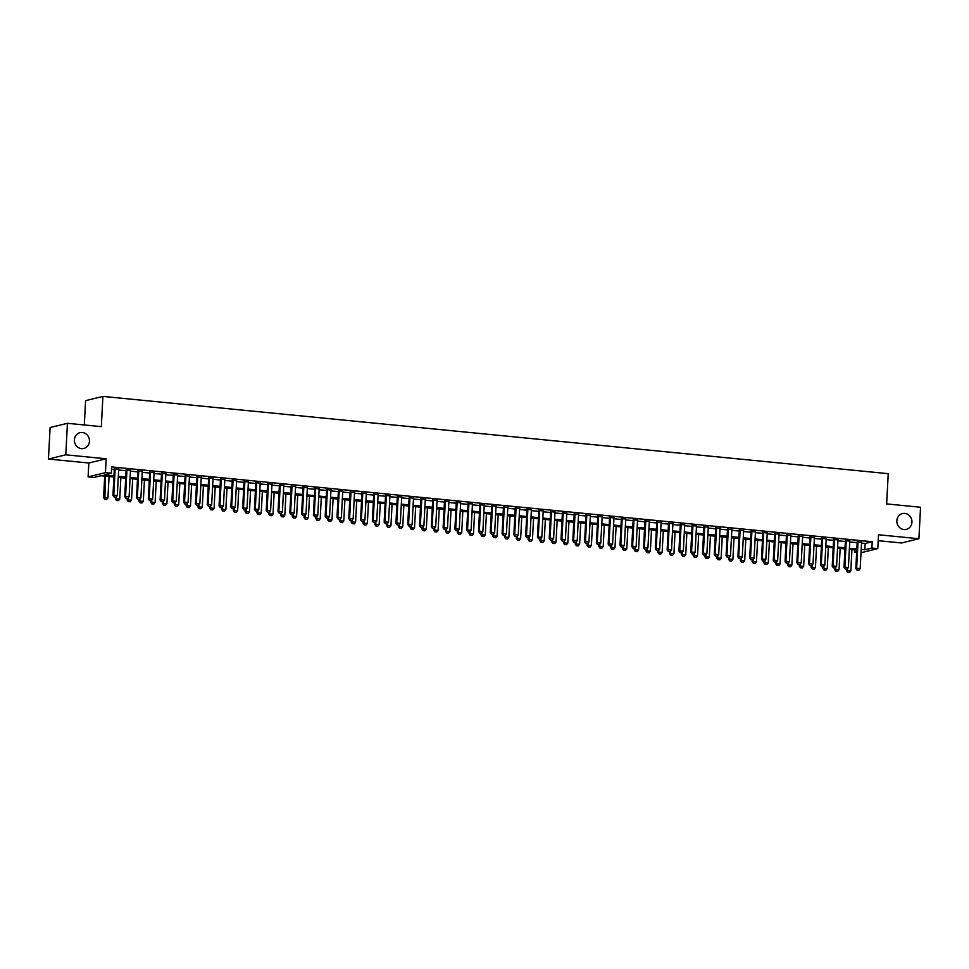 <?xml version="1.0" encoding="UTF-8"?>
<svg xmlns="http://www.w3.org/2000/svg" width="969" height="969" viewBox="0 0 969 969"><rect width="100%" height="100%" fill="white"/><g stroke="black" fill="none" stroke-linecap="round" stroke-linejoin="round"><path stroke-width="1.45" d="M89.475 441.307A8.127 7.522 -103.7 0 1 83.867 448.465A8.127 7.522 -103.7 0 1 74.383 439.829A8.127 7.522 -103.7 0 1 80.003 432.671A8.127 7.522 -103.7 0 1 89.475 441.307M911.938 522.23A8.127 7.522 -103.7 0 1 906.33 529.377A8.127 7.522 -103.7 0 1 896.846 520.741A8.127 7.522 -103.7 0 1 902.466 513.582A8.127 7.522 -103.7 0 1 911.938 522.23M113.906 477.002L101.03 475.743L94.005 477.463L88.106 476.881L105.439 472.642L111.338 473.223L104.313 474.943L113.954 475.888M88.833 463.012L106.166 458.785L65.783 454.812L67.43 423.308L50.097 427.547L48.45 459.04L88.833 463.012L88.106 476.881M84.315 424.967L85.587 400.645L102.908 396.406L888.234 473.671L886.647 503.904L920.55 507.247L918.903 538.74L878.508 534.767L877.781 548.624L861.017 552.73M878.205 540.678L901.57 542.979L918.903 538.74M856.644 552.487L854.561 552.282L856.681 551.761M854.694 549.883L854.561 552.282M65.783 454.812L48.45 459.04M118.703 469.178L114.33 468.754M130.488 470.34L126.127 469.917M142.286 471.503L137.913 471.067M154.071 472.666L149.71 472.23M165.869 473.817L161.496 473.393M177.654 474.98L173.294 474.556M189.452 476.142L185.079 475.706M201.237 477.305L196.877 476.869M213.035 478.456L208.662 478.032M224.82 479.619L220.46 479.195M236.618 480.781L232.245 480.358M248.403 481.944L244.043 481.508M260.201 483.107L255.828 482.671M271.986 484.258L267.626 483.834M283.784 485.421L279.411 484.997M295.569 486.583L291.209 486.147M307.367 487.746L302.994 487.31M319.152 488.897L314.792 488.473M330.95 490.06L326.577 489.636M342.735 491.222L338.375 490.798M354.533 492.385L350.16 491.949M366.318 493.548L361.958 493.112M378.116 494.699L373.743 494.275M389.901 495.862L385.541 495.438M401.699 497.024L397.326 496.588M413.484 498.187L409.124 497.751M425.282 499.338L420.909 498.914M437.067 500.501L432.707 500.077M448.865 501.663L444.492 501.227M460.65 502.826L456.29 502.39M472.448 503.977L468.075 503.553M484.234 505.14L479.873 504.716M496.031 506.302L491.658 505.879M507.817 507.465L503.456 507.029M519.614 508.628L515.242 508.192M531.4 509.779L527.039 509.355M543.197 510.942L538.825 510.518M554.983 512.104L550.622 511.668M566.78 513.267L562.42 512.831M578.566 514.418L574.205 513.994M590.363 515.581L586.003 515.157M602.149 516.743L597.788 516.32M613.946 517.906L609.586 517.47M625.732 519.069L621.371 518.633M637.529 520.22L633.169 519.796M649.315 521.383L644.954 520.959M661.112 522.545L656.752 522.109M672.898 523.708L668.537 523.272M684.695 524.859L680.335 524.435M696.481 526.022L692.12 525.598M708.278 527.184L703.918 526.761M720.064 528.347L715.703 527.911M731.861 529.51L727.501 529.074M743.647 530.661L739.286 530.237M755.445 531.824L751.084 531.4M767.242 532.986L762.869 532.55M779.028 534.149L774.667 533.713M790.825 535.3L786.453 534.876M802.611 536.463L798.25 536.039M814.408 537.625L810.036 537.189M826.194 538.788L821.833 538.352M837.991 539.939L833.619 539.515M849.777 541.102L845.416 540.678M861.526 543.1L865.196 543.464L872.221 541.744L111.665 466.925L111.338 473.223M111.532 469.323L114.294 469.59M118.654 470.013L126.079 470.752M130.452 471.176L137.877 471.915M142.237 472.339L149.662 473.066M154.035 473.502L161.46 474.229M165.82 474.665L173.245 475.391M177.618 475.815L185.043 476.554M189.403 476.978L196.828 477.705M201.201 478.141L208.626 478.868M212.986 479.304L220.411 480.03M224.784 480.454L232.209 481.193M236.569 481.617L243.994 482.356M248.367 482.78L255.792 483.507M260.152 483.943L267.577 484.67M271.95 485.106L279.375 485.832M283.735 486.256L291.16 486.995M295.533 487.419L302.958 488.146M307.318 488.582L314.743 489.309M319.116 489.745L326.541 490.471M330.901 490.895L338.326 491.634M342.699 492.058L350.124 492.785M354.484 493.221L361.909 493.948M366.282 494.384L373.707 495.111M378.067 495.547L385.492 496.273M389.865 496.697L397.29 497.436M401.651 497.86L409.075 498.587M413.448 499.023L420.873 499.75M425.234 500.186L432.658 500.912M437.031 501.336L444.456 502.075M448.817 502.499L456.242 503.226M460.614 503.662L468.039 504.389M472.4 504.825L479.825 505.552M484.197 505.975L491.622 506.714M495.983 507.138L503.408 507.877M507.78 508.301L515.205 509.028M519.566 509.464L526.991 510.191M531.363 510.627L538.788 511.353M543.149 511.777L550.574 512.516M554.946 512.94L562.371 513.667M566.732 514.103L574.157 514.83M578.529 515.266L585.954 515.992M590.315 516.416L597.74 517.155M602.112 517.579L609.537 518.318M613.898 518.742L621.323 519.469M625.695 519.905L633.12 520.632M637.481 521.068L644.906 521.794M649.278 522.218L656.703 522.957M661.064 523.381L668.489 524.108M672.861 524.544L680.286 525.271M684.647 525.707L692.072 526.433M696.445 526.857L703.869 527.596M708.23 528.02L715.655 528.759M720.028 529.183L727.453 529.91M731.813 530.346L739.238 531.073M743.611 531.509L751.036 532.235M755.396 532.659L762.821 533.398M767.194 533.822L774.619 534.549M778.979 534.985L786.404 535.712M790.777 536.148L798.202 536.874M802.562 537.298L809.999 538.037M814.36 538.461L821.785 539.188M826.145 539.624L833.582 540.351M837.943 540.787L845.368 541.514M849.728 541.937L857.165 542.676M861.574 542.265L857.202 541.841M106.166 458.785L105.439 472.642M872.221 541.744L871.894 548.042L877.781 548.624M67.43 423.308L101.333 426.651L102.908 396.406M856.766 550.089L849.341 549.362M844.98 548.926L837.555 548.2M833.183 547.776L825.758 547.037M821.397 546.613L813.972 545.886M809.599 545.45L802.175 544.723M797.814 544.287L790.389 543.561M786.016 543.137L778.591 542.398M774.231 541.974L766.806 541.235M762.433 540.811L755.008 540.084M750.648 539.648L743.223 538.921M738.85 538.485L731.425 537.759M727.065 537.335L719.64 536.596M715.267 536.172L707.842 535.445M703.482 535.009L696.057 534.282M691.684 533.846L684.259 533.12M679.899 532.696L672.474 531.957M668.101 531.533L660.676 530.794M656.316 530.37L648.891 529.643M644.518 529.207L637.093 528.48M632.733 528.044L625.308 527.318M620.935 526.894L613.51 526.155M609.15 525.731L601.725 525.004M597.352 524.568L589.927 523.841M585.567 523.405L578.142 522.679M573.769 522.255L566.344 521.516M561.984 521.092L554.559 520.365M550.186 519.929L542.761 519.202M538.401 518.766L530.976 518.04M526.603 517.616L519.178 516.877M514.818 516.453L507.393 515.714M503.02 515.29L495.595 514.563M491.235 514.127L483.81 513.4M479.437 512.964L472.012 512.238M467.652 511.814L460.227 511.075M455.854 510.651L448.429 509.924M444.068 509.488L436.644 508.761M432.271 508.325L424.846 507.599M420.485 507.175L413.06 506.436M408.688 506.012L401.263 505.273M396.902 504.849L389.477 504.122M385.105 503.686L377.68 502.959M373.319 502.523L365.894 501.797M361.522 501.373L354.097 500.634M349.736 500.21L342.311 499.483M337.939 499.047L330.514 498.32M326.153 497.884L318.728 497.158M314.356 496.734L306.931 495.995M302.57 495.571L295.145 494.832M290.773 494.408L283.348 493.681M278.987 493.245L271.562 492.518M267.19 492.082L259.765 491.356M255.404 490.932L247.979 490.193M243.607 489.769L236.182 489.042M231.821 488.606L224.396 487.879M220.024 487.443L212.599 486.717M208.238 486.293L200.801 485.554M196.441 485.13L189.016 484.403M184.655 483.967L177.218 483.24M172.857 482.804L165.433 482.077M161.072 481.654L153.635 480.915M149.274 480.491L141.849 479.752M137.489 479.328L130.052 478.601M125.691 478.165L118.266 477.438M861.199 549.399L864.869 549.762L871.894 548.042M118.327 476.324L125.752 477.051M130.112 477.475L137.537 478.214M141.91 478.638L149.335 479.364M153.696 479.8L161.12 480.527M165.493 480.963L172.918 481.69M177.279 482.114L184.704 482.853M189.076 483.277L196.501 484.015M200.862 484.439L208.287 485.166M212.659 485.602L220.084 486.329M224.445 486.765L231.87 487.492M236.242 487.916L243.667 488.655M248.028 489.079L255.453 489.805M259.825 490.241L267.25 490.968M271.611 491.404L279.036 492.131M283.408 492.555L290.833 493.294M295.194 493.718L302.619 494.456M306.991 494.88L314.416 495.607M318.777 496.043L326.202 496.77M330.574 497.206L337.999 497.933M342.36 498.357L349.797 499.096M354.157 499.519L361.582 500.246M365.943 500.682L373.38 501.409M377.74 501.845L385.165 502.572M389.526 502.996L396.963 503.735M401.323 504.159L408.748 504.885M413.109 505.321L420.546 506.048M424.906 506.484L432.331 507.211M436.692 507.635L444.129 508.374M448.49 508.798L455.914 509.537M460.275 509.96L467.712 510.687M472.073 511.123L479.498 511.85M483.858 512.286L491.295 513.013M495.656 513.437L503.081 514.176M507.441 514.6L514.878 515.326M519.239 515.762L526.664 516.489M531.036 516.925L538.461 517.652M542.822 518.076L550.247 518.815M554.619 519.239L562.044 519.978M566.405 520.401L573.83 521.128M578.202 521.564L585.627 522.291M589.988 522.727L597.413 523.454M601.785 523.878L609.21 524.617M613.571 525.041L620.996 525.767M625.368 526.203L632.793 526.93M637.154 527.366L644.579 528.093M648.951 528.517L656.376 529.256M660.737 529.68L668.162 530.418M672.534 530.842L679.959 531.569M684.32 532.005L691.745 532.732M696.117 533.168L703.542 533.895M707.903 534.319L715.328 535.058M719.701 535.482L727.125 536.208M731.486 536.644L738.911 537.371M743.284 537.807L750.709 538.534M755.069 538.958L762.494 539.697M766.867 540.121L774.292 540.847M778.652 541.283L786.077 542.01M790.45 542.446L797.875 543.173M802.235 543.609L809.66 544.336M814.033 544.76L821.458 545.499M825.818 545.922L833.243 546.649M837.616 547.085L845.041 547.812M849.401 548.248L856.826 548.975M865.196 543.464L864.869 549.762M857.093 570.099L858.861 570.269L857.093 570.099L856.644 568.282L855.809 568.488L857.226 541.441M861.586 541.865L860.181 568.633L856.644 568.282L858.049 541.514M858.861 570.269L860.181 568.633M855.809 568.488L856.959 570.135M846.531 569.106L846.446 570.777L850.818 570.923L851.933 549.617M847.584 572.425L849.498 572.558L847.584 572.425L846.446 570.777M847.378 568.73L847.73 572.388M850.818 570.923L849.498 572.558M845.307 568.936L847.076 569.106L845.307 568.936L844.859 567.119L844.011 567.325L845.428 540.278M849.801 540.702L848.396 567.471L844.859 567.119L846.264 540.363M847.076 569.106L848.396 567.471M844.011 567.325L845.162 568.973M833.51 567.773L835.278 567.955L833.51 567.773L833.061 565.969L832.226 566.175L833.643 539.115M838.003 539.551L836.598 566.308L833.061 565.969L834.466 539.2M835.278 567.955L836.598 566.308M832.226 566.175L833.376 567.81M821.724 566.611L823.493 566.792L821.724 566.611L821.276 564.806L820.428 565.012L821.845 537.952M826.218 538.389L824.813 565.157L821.276 564.806L822.681 538.037M823.493 566.792L824.813 565.157M820.428 565.012L821.579 566.647M809.927 565.46L811.695 565.63L809.927 565.46L809.478 563.643L808.643 563.849L810.06 536.802M814.42 537.226L813.015 563.994L809.478 563.643L810.883 536.874M811.695 565.63L813.015 563.994M808.643 563.849L809.793 565.484M834.733 567.943L834.648 569.615L839.033 569.76L840.147 548.454M835.799 571.262L837.713 571.395L835.799 571.262L834.648 569.615M835.593 567.568L835.944 571.226M839.033 569.76L837.713 571.395M822.947 566.78L822.863 568.464L827.235 568.597L828.35 547.291M824.001 570.099L825.915 570.244L824.001 570.099L822.863 568.464M823.795 566.417L824.147 570.063M827.235 568.597L825.915 570.244M811.15 565.63L811.065 567.301L815.45 567.446L816.564 546.141M812.216 568.936L814.13 569.082L812.216 568.936L811.065 567.301M812.01 565.254L812.361 568.9M815.45 567.446L814.13 569.082M799.364 564.467L799.28 566.138L803.652 566.284L804.767 544.978M800.418 567.773L802.332 567.919L800.418 567.773L799.28 566.138M800.212 564.091L800.564 567.749M803.652 566.284L802.332 567.919M798.141 564.297L799.909 564.467L798.141 564.297L797.693 562.48L796.845 562.686L798.262 535.639M802.635 536.063L801.23 562.832L797.693 562.48L799.098 535.712M799.909 564.467L801.23 562.832M796.845 562.686L797.996 564.333M787.567 563.304L787.482 564.975L791.867 565.121L792.981 543.815M788.633 566.623L790.547 566.756L788.633 566.623L787.482 564.975M788.427 562.928L788.778 566.586M791.867 565.121L790.547 566.756M786.344 563.134L788.112 563.304L786.344 563.134L785.895 561.33L785.06 561.535L786.477 534.476M790.837 534.9L789.432 561.669L785.895 561.33L787.3 534.561M788.112 563.304L789.432 561.669M785.06 561.535L786.21 563.171M775.781 562.141L775.697 563.825L780.069 563.958L781.184 542.652M776.835 565.46L778.749 565.593L776.835 565.46L775.697 563.825M776.629 561.766L776.981 565.424M780.069 563.958L778.749 565.593M774.558 561.972L776.326 562.153L774.558 561.972L774.11 560.167L773.262 560.373L774.679 533.313M779.052 533.749L777.647 560.518L774.11 560.167L775.515 533.398M776.326 562.153L777.647 560.518M773.262 560.373L774.413 562.008M763.984 560.978L763.899 562.662L768.284 562.807L769.398 541.501M765.05 564.297L766.964 564.442L765.05 564.297L763.899 562.662M764.844 560.615L765.195 564.261M768.284 562.807L766.964 564.442M762.76 560.821L764.529 560.99L762.76 560.821L762.312 559.004L761.477 559.21L762.894 532.151M767.254 532.587L765.849 559.355L762.312 559.004L763.717 532.235M764.529 560.99L765.849 559.355M761.477 559.21L762.627 560.845M752.198 559.828L752.114 561.499L756.486 561.645L757.601 540.339M753.252 563.134L755.166 563.28L753.252 563.134L752.114 561.499M753.046 559.452L753.397 563.11M756.486 561.645L755.166 563.28M750.975 559.658L752.743 559.828L750.975 559.658L750.527 557.841L749.679 558.047L751.096 531M755.469 531.424L754.064 558.192L750.527 557.841L751.932 531.073M752.743 559.828L754.064 558.192M749.679 558.047L750.83 559.694M739.177 558.495L740.946 558.665L739.177 558.495L738.729 556.691L737.894 556.896L739.311 529.837M743.671 530.261L742.266 557.03L738.729 556.691L740.134 529.922M740.946 558.665L742.266 557.03M737.894 556.896L739.044 558.532M727.392 557.332L729.16 557.514L727.392 557.332L726.944 555.528L726.096 555.734L727.513 528.674M731.886 529.11L730.481 555.867L726.944 555.528L728.349 528.759M729.16 557.514L730.481 555.867M726.096 555.734L727.247 557.369M715.594 556.17L717.363 556.351L715.594 556.17L715.146 554.365L714.31 554.571L715.728 527.511M720.088 527.948L718.683 554.716L715.146 554.365L716.551 527.596M717.363 556.351L718.683 554.716M714.31 554.571L715.461 556.206M703.809 555.019L705.577 555.189L703.809 555.019L703.361 553.202L702.513 553.408L703.93 526.361M708.303 526.785L706.898 553.553L703.361 553.202L704.766 526.433M705.577 555.189L706.898 553.553M702.513 553.408L703.664 555.055M692.011 553.856L693.78 554.026L692.011 553.856L691.563 552.039L690.727 552.245L692.145 525.198M696.505 525.622L695.1 552.391L691.563 552.039L692.968 525.283M693.78 554.026L695.1 552.391M690.727 552.245L691.878 553.893M680.226 552.693L681.994 552.863L680.226 552.693L679.778 550.889L678.93 551.095L680.347 524.035M684.72 524.459L683.315 551.228L679.778 550.889L681.183 524.12M681.994 552.863L683.315 551.228M678.93 551.095L680.081 552.73M668.428 551.531L670.197 551.712L668.428 551.531L667.98 549.726L667.144 549.932L668.562 522.872M672.922 523.308L671.517 550.077L667.98 549.726L669.385 522.957M670.197 551.712L671.517 550.077M667.144 549.932L668.295 551.567M656.643 550.38L658.411 550.549L656.643 550.38L656.195 548.563L655.347 548.769L656.764 521.71M661.137 522.146L659.732 548.914L656.195 548.563L657.6 521.794M658.411 550.549L659.732 548.914M655.347 548.769L656.497 550.404M644.845 549.217L646.614 549.387L644.845 549.217L644.397 547.4L643.561 547.606L644.979 520.559M649.339 520.983L647.934 547.751L644.397 547.4L645.802 520.632M646.614 549.387L647.934 547.751M643.561 547.606L644.712 549.253M633.06 548.054L634.828 548.224L633.06 548.054L632.612 546.25L631.764 546.455L633.181 519.396M637.554 519.82L636.149 546.589L632.612 546.25L634.017 519.481M634.828 548.224L636.149 546.589M631.764 546.455L632.914 548.091M621.262 546.891L623.031 547.073L621.262 546.891L620.814 545.087L619.978 545.293L621.395 518.233M625.756 518.669L624.351 545.426L620.814 545.087L622.219 518.318M623.031 547.073L624.351 545.426M619.978 545.293L621.129 546.928M740.401 558.665L740.316 560.336L744.701 560.482L745.815 539.176M741.467 561.984L743.38 562.117L741.467 561.984L740.316 560.336M741.261 558.289L741.612 561.947M744.701 560.482L743.38 562.117M728.615 557.502L728.518 559.174L732.903 559.319L734.017 538.013M729.669 560.821L731.583 560.954L729.669 560.821L728.518 559.174M729.463 557.127L729.814 560.785M732.903 559.319L731.583 560.954M716.818 556.339L716.733 558.023L721.118 558.156L722.232 536.85M717.884 559.658L719.797 559.803L717.884 559.658L716.733 558.023M717.678 555.976L718.029 559.622M721.118 558.156L719.797 559.803M705.032 555.189L704.935 556.86L709.32 557.005L710.434 535.7M706.086 558.495L708 558.641L706.086 558.495L704.935 556.86M705.88 554.813L706.231 558.459M709.32 557.005L708 558.641M693.235 554.026L693.15 555.697L697.535 555.843L698.649 534.537M694.301 557.332L696.214 557.478L694.301 557.332L693.15 555.697M694.095 553.65L694.446 557.308M697.535 555.843L696.214 557.478M681.449 552.863L681.352 554.534L685.737 554.68L686.851 533.374M682.503 556.182L684.417 556.315L682.503 556.182L681.352 554.534M682.297 552.487L682.648 556.145M685.737 554.68L684.417 556.315M669.652 551.7L669.567 553.384L673.952 553.517L675.066 532.211M670.718 555.019L672.631 555.152L670.718 555.019L669.567 553.384M670.512 551.325L670.851 554.983M673.952 553.517L672.631 555.152M657.866 550.537L657.769 552.221L662.154 552.366L663.268 531.06M658.92 553.856L660.834 554.002L658.92 553.856L657.769 552.221M658.714 550.174L659.065 553.82M662.154 552.366L660.834 554.002M646.069 549.387L645.984 551.058L650.369 551.204L651.483 529.898M647.135 552.693L649.048 552.839L647.135 552.693L645.984 551.058M646.929 549.011L647.268 552.669M650.369 551.204L649.048 552.839M634.283 548.224L634.186 549.895L638.571 550.041L639.685 528.735M635.337 551.543L637.251 551.676L635.337 551.543L634.186 549.895M635.131 547.848L635.482 551.506M638.571 550.041L637.251 551.676M622.486 547.061L622.401 548.733L626.786 548.878L627.9 527.572M623.551 550.38L625.453 550.513L623.551 550.38L622.401 548.733M623.346 546.686L623.685 550.344M626.786 548.878L625.453 550.513M610.7 545.898L610.603 547.582L614.988 547.715L616.102 526.409M611.754 549.217L613.668 549.362L611.754 549.217L610.603 547.582M611.548 545.535L611.899 549.181M614.988 547.715L613.668 549.362M609.477 545.729L611.245 545.91L609.477 545.729L609.029 543.924L608.181 544.13L609.598 517.071M613.971 517.507L612.565 544.275L609.029 543.924L610.434 517.155M611.245 545.91L612.565 544.275M608.181 544.13L609.331 545.765M597.679 544.578L599.448 544.748L597.679 544.578L597.231 542.761L596.395 542.967L597.812 515.92M602.173 516.344L600.768 543.112L597.231 542.761L598.636 515.992M599.448 544.748L600.768 543.112M596.395 542.967L597.546 544.614M585.894 543.415L587.662 543.585L585.894 543.415L585.446 541.598L584.598 541.804L586.015 514.757M590.387 515.181L588.982 541.95L585.446 541.598L586.851 514.842M587.662 543.585L588.982 541.95M584.598 541.804L585.748 543.452M574.096 542.252L575.865 542.434L574.096 542.252L573.648 540.448L572.812 540.654L574.229 513.594M578.59 514.018L577.185 540.787L573.648 540.448L575.053 513.679M575.865 542.434L577.185 540.787M572.812 540.654L573.963 542.289M598.903 544.748L598.818 546.419L603.202 546.564L604.317 525.259M599.968 548.054L601.87 548.2L599.968 548.054L598.818 546.419M599.75 544.372L600.102 548.018M603.202 546.564L601.87 548.2M587.117 543.585L587.02 545.256L591.405 545.402L592.519 524.096M588.171 546.891L590.085 547.037L588.171 546.891L587.02 545.256M587.965 543.209L588.316 546.867M591.405 545.402L590.085 547.037M575.32 542.422L575.235 544.093L579.619 544.239L580.734 522.933M576.385 545.741L578.287 545.874L576.385 545.741L575.235 544.093M576.167 542.046L576.519 545.704M579.619 544.239L578.287 545.874M563.534 541.259L563.437 542.943L567.822 543.076L568.936 521.77M564.588 544.578L566.502 544.711L564.588 544.578L563.437 542.943M564.382 540.884L564.733 544.542M567.822 543.076L566.502 544.711M562.311 541.09L564.079 541.271L562.311 541.09L561.863 539.285L561.015 539.491L562.432 512.431M566.804 512.867L565.399 539.636L561.863 539.285L563.268 512.516M564.079 541.271L565.399 539.636M561.015 539.491L562.165 541.126M551.736 540.108L551.652 541.78L556.036 541.925L557.151 520.619M552.802 543.415L554.704 543.561L552.802 543.415L551.652 541.78M552.584 539.733L552.936 543.379M556.036 541.925L554.704 543.561M550.513 539.939L552.282 540.108L550.513 539.939L550.065 538.122L549.229 538.328L550.646 511.269M555.007 511.705L553.602 538.473L550.065 538.122L551.47 511.353M552.282 540.108L553.602 538.473M549.229 538.328L550.38 539.963M539.951 538.946L539.854 540.617L544.239 540.763L545.353 519.457M541.005 542.252L542.919 542.398L541.005 542.252L539.854 540.617M540.799 538.57L541.15 542.228M544.239 540.763L542.919 542.398M538.728 538.776L540.496 538.946L538.728 538.776L538.279 536.959L537.432 537.165L538.849 510.118M543.221 510.542L541.816 537.311L538.279 536.959L539.685 510.191M540.496 538.946L541.816 537.311M537.432 537.165L538.582 538.812M528.153 537.783L528.069 539.454L532.453 539.6L533.568 518.294M529.219 541.102L531.121 541.235L529.219 541.102L528.069 539.454M529.001 537.407L529.353 541.065M532.453 539.6L531.121 541.235M526.93 537.613L528.699 537.783L526.93 537.613L526.482 535.809L525.646 536.014L527.063 508.955M531.424 509.379L530.019 536.148L526.482 535.809L527.887 509.04M528.699 537.783L530.019 536.148M525.646 536.014L526.797 537.65M516.368 536.62L516.271 538.304L520.656 538.437L521.77 517.131M517.422 539.939L519.336 540.072L517.422 539.939L516.271 538.304M517.216 536.245L517.567 539.903M520.656 538.437L519.336 540.072M515.145 536.451L516.913 536.632L515.145 536.451L514.696 534.646L513.849 534.852L515.266 507.792M519.638 508.228L518.233 534.997L514.696 534.646L516.102 507.877M516.913 536.632L518.233 534.997M513.849 534.852L514.999 536.487M504.57 535.457L504.486 537.141L508.87 537.274L509.985 515.968M505.636 538.776L507.538 538.921L505.636 538.776L504.486 537.141M505.418 535.094L505.77 538.74M508.87 537.274L507.538 538.921M503.347 535.3L505.115 535.469L503.347 535.3L502.899 533.483L502.063 533.689L503.48 506.63M507.841 507.066L506.436 533.834L502.899 533.483L504.304 506.714M505.115 535.469L506.436 533.834M502.063 533.689L503.214 535.324M492.785 534.307L492.688 535.978L497.073 536.123L498.187 514.818M493.839 537.613L495.753 537.759L493.839 537.613L492.688 535.978M493.633 533.931L493.984 537.577M497.073 536.123L495.753 537.759M491.562 534.137L493.33 534.307L491.562 534.137L491.113 532.32L490.266 532.526L491.683 505.479M496.055 505.903L494.65 532.671L491.113 532.32L492.518 505.552M493.33 534.307L494.65 532.671M490.266 532.526L491.416 534.173M480.987 533.144L480.903 534.815L485.287 534.961L486.402 513.655M482.053 536.463L483.955 536.596L482.053 536.463L480.903 534.815M481.835 532.768L482.187 536.426M485.287 534.961L483.955 536.596M479.764 532.974L481.532 533.144L479.764 532.974L479.316 531.157L478.48 531.363L479.897 504.316M484.258 504.74L482.853 531.509L479.316 531.157L480.721 504.401M481.532 533.144L482.853 531.509M478.48 531.363L479.631 533.011M469.202 531.981L469.105 533.653L473.49 533.798L474.604 512.492M470.256 535.3L472.169 535.433L470.256 535.3L469.105 533.653M470.05 531.606L470.401 535.263M473.49 533.798L472.169 535.433M467.979 531.811L469.747 531.993L467.979 531.811L467.53 530.007L466.683 530.213L468.1 503.153M472.472 503.589L471.067 530.346L467.53 530.007L468.935 503.238M469.747 531.993L471.067 530.346M466.683 530.213L467.833 531.848M457.404 530.818L457.32 532.502L461.704 532.635L462.819 511.329M458.47 534.137L460.372 534.282L458.47 534.137L457.32 532.502M458.252 530.443L458.603 534.101M461.704 532.635L460.372 534.282M456.181 530.649L457.949 530.83L456.181 530.649L455.733 528.844L454.897 529.05L456.314 501.99M460.675 502.426L459.27 529.195L455.733 528.844L457.138 502.075M457.949 530.83L459.27 529.195M454.897 529.05L456.048 530.685M445.619 529.668L445.522 531.339L449.907 531.484L451.021 510.178M446.673 532.974L448.586 533.12L446.673 532.974L445.522 531.339M446.467 529.292L446.818 532.938M449.907 531.484L448.586 533.12M444.396 529.498L446.164 529.668L444.396 529.498L443.947 527.681L443.099 527.887L444.517 500.84M448.889 501.264L447.484 528.032L443.947 527.681L445.352 500.912M446.164 529.668L447.484 528.032M443.099 527.887L444.25 529.522M433.821 528.505L433.737 530.176L438.109 530.322L439.236 509.016M434.887 531.811L436.789 531.957L434.887 531.811L433.737 530.176M434.669 528.129L435.02 531.787M438.109 530.322L436.789 531.957M432.598 528.335L434.366 528.505L432.598 528.335L432.15 526.518L431.314 526.724L432.731 499.677M437.092 500.101L435.687 526.87L432.15 526.518L433.555 499.75M434.366 528.505L435.687 526.87M431.314 526.724L432.465 528.371M422.036 527.342L421.939 529.013L426.324 529.159L427.438 507.853M423.09 530.661L425.003 530.794L423.09 530.661L421.939 529.013M422.884 526.966L423.235 530.624M426.324 529.159L425.003 530.794M420.812 527.172L422.581 527.342L420.812 527.172L420.364 525.368L419.516 525.573L420.934 498.514M425.306 498.938L423.901 525.707L420.364 525.368L421.769 498.599M422.581 527.342L423.901 525.707M419.516 525.573L420.667 527.209M410.238 526.179L410.153 527.863L414.526 527.996L415.653 506.69M411.304 529.498L413.206 529.631L411.304 529.498L410.153 527.863M411.086 525.804L411.437 529.462M414.526 527.996L413.206 529.631M409.015 526.01L410.783 526.191L409.015 526.01L408.567 524.205L407.731 524.411L409.148 497.351M413.509 497.787L412.104 524.556L408.567 524.205L409.972 497.436M410.783 526.191L412.104 524.556M407.731 524.411L408.882 526.046M398.453 525.016L398.356 526.7L402.741 526.845L403.855 505.539M399.507 528.335L401.42 528.48L399.507 528.335L398.356 526.7M399.301 524.653L399.652 528.299M402.741 526.845L401.42 528.48M397.229 524.859L398.998 525.028L397.229 524.859L396.781 523.042L395.933 523.248L397.351 496.189M401.723 496.625L400.318 523.393L396.781 523.042L398.174 496.273M398.998 525.028L400.318 523.393M395.933 523.248L397.084 524.883M386.655 523.866L386.57 525.537L390.943 525.683L392.07 504.377M387.721 527.172L389.623 527.318L387.721 527.172L386.57 525.537M387.503 523.49L387.854 527.136M390.943 525.683L389.623 527.318M385.432 523.696L387.2 523.866L385.432 523.696L384.984 521.879L384.148 522.085L385.565 495.038M389.926 495.462L388.521 522.23L384.984 521.879L386.389 495.111M387.2 523.866L388.521 522.23M384.148 522.085L385.299 523.732M374.87 522.703L374.773 524.374L379.158 524.52L380.272 503.214M375.924 526.022L377.837 526.155L375.924 526.022L374.773 524.374M375.718 522.327L376.069 525.985M379.158 524.52L377.837 526.155M373.646 522.533L375.415 522.703L373.646 522.533L373.198 520.716L372.35 520.922L373.768 493.875M378.14 494.299L376.735 521.068L373.198 520.716L374.591 493.96M375.415 522.703L376.735 521.068M372.35 520.922L373.501 522.57M363.072 521.54L362.987 523.212L367.36 523.357L368.486 502.051M364.138 524.859L366.04 524.992L364.138 524.859L362.987 523.212M363.92 521.165L364.271 524.823M367.36 523.357L366.04 524.992M361.849 521.37L363.617 521.552L361.849 521.37L361.401 519.566L360.565 519.772L361.982 492.712M366.343 493.148L364.938 519.905L361.401 519.566L362.806 492.797M363.617 521.552L364.938 519.905M360.565 519.772L361.703 521.407M351.287 520.377L351.19 522.061L355.575 522.194L356.689 500.888M352.341 523.696L354.254 523.841L352.341 523.696L351.19 522.061M352.135 520.014L352.486 523.66M355.575 522.194L354.254 523.841M350.063 520.208L351.832 520.389L350.063 520.208L349.615 518.403L348.767 518.609L350.184 491.549M354.557 491.986L353.152 518.754L349.615 518.403L351.008 491.634M351.832 520.389L353.152 518.754M348.767 518.609L349.918 520.244M339.489 519.227L339.404 520.898L343.777 521.043L344.903 499.738M340.555 522.533L342.457 522.679L340.555 522.533L339.404 520.898M340.337 518.851L340.688 522.497M343.777 521.043L342.457 522.679M338.266 519.057L340.034 519.227L338.266 519.057L337.818 517.24L336.982 517.446L338.399 490.399M342.76 490.823L341.354 517.591L337.818 517.24L339.223 490.471M340.034 519.227L341.354 517.591M336.982 517.446L338.12 519.093M327.704 518.064L327.607 519.735L331.992 519.881L333.106 498.575M328.757 521.37L330.671 521.516L328.757 521.37L327.607 519.735M328.552 517.688L328.903 521.346M331.992 519.881L330.671 521.516M326.48 517.894L328.249 518.064L326.48 517.894L326.032 516.077L325.184 516.283L326.601 489.236M330.974 489.66L329.569 516.429L326.032 516.077L327.425 489.321M328.249 518.064L329.569 516.429M325.184 516.283L326.335 517.931M315.906 516.901L315.821 518.572L320.194 518.718L321.32 497.412M316.972 520.22L318.874 520.353L316.972 520.22L315.821 518.572M316.754 516.525L317.105 520.183M320.194 518.718L318.874 520.353M314.683 516.731L316.451 516.901L314.683 516.731L314.235 514.927L313.399 515.133L314.816 488.073M319.176 488.497L317.771 515.266L314.235 514.927L315.64 488.158M316.451 516.901L317.771 515.266M313.399 515.133L314.537 516.768M304.121 515.738L304.024 517.422L308.408 517.555L309.523 496.249M305.174 519.057L307.088 519.19L305.174 519.057L304.024 517.422M304.969 515.363L305.32 519.021M308.408 517.555L307.088 519.19M302.897 515.569L304.666 515.75L302.897 515.569L302.449 513.764L301.601 513.97L303.018 486.91M307.379 487.346L305.986 514.115L302.449 513.764L303.842 486.995M304.666 515.75L305.986 514.115M301.601 513.97L302.752 515.605M292.323 514.575L292.238 516.259L296.611 516.404L297.737 495.098M293.389 517.894L295.291 518.04L293.389 517.894L292.238 516.259M293.171 514.212L293.522 517.858M296.611 516.404L295.291 518.04M291.1 514.418L292.868 514.587L291.1 514.418L290.652 512.601L289.816 512.807L291.233 485.748M295.593 486.184L294.188 512.952L290.652 512.601L292.057 485.832M292.868 514.587L294.188 512.952M289.816 512.807L290.954 514.442M280.538 513.425L280.441 515.096L284.825 515.242L285.94 493.936M281.591 516.731L283.505 516.877L281.591 516.731L280.441 515.096M281.385 513.049L281.737 516.707M284.825 515.242L283.505 516.877M279.314 513.255L281.083 513.425L279.314 513.255L278.866 511.438L278.018 511.644L279.435 484.597M283.796 485.021L282.403 511.789L278.866 511.438L280.259 484.67M281.083 513.425L282.403 511.789M278.018 511.644L279.169 513.291M268.74 512.262L268.655 513.933L273.028 514.079L274.154 492.773M269.806 515.581L271.708 515.714L269.806 515.581L268.655 513.933M269.588 511.886L269.939 515.544M273.028 514.079L271.708 515.714M267.517 512.092L269.285 512.262L267.517 512.092L267.069 510.288L266.233 510.493L267.65 483.434M272.01 483.858L270.605 510.627L267.069 510.288L268.474 483.519M269.285 512.262L270.605 510.627M266.233 510.493L267.371 512.129M256.955 511.099L256.858 512.771L261.242 512.916L262.357 491.61M258.008 514.418L259.922 514.551L258.008 514.418L256.858 512.771M257.802 510.724L258.154 514.382M261.242 512.916L259.922 514.551M255.731 510.929L257.5 511.111L255.731 510.929L255.283 509.125L254.435 509.331L255.852 482.271M260.213 482.707L258.82 509.464L255.283 509.125L256.676 482.356M257.5 511.111L258.82 509.464M254.435 509.331L255.586 510.966M245.157 509.936L245.072 511.62L249.445 511.753L250.571 490.447M246.223 513.255L248.125 513.4L246.223 513.255L245.072 511.62M246.005 509.573L246.356 513.219M249.445 511.753L248.125 513.4M243.934 509.767L245.702 509.948L243.934 509.767L243.485 507.962L242.65 508.168L244.067 481.108M248.427 481.545L247.022 508.313L243.485 507.962L244.891 481.193M245.702 509.948L247.022 508.313M242.65 508.168L243.788 509.803M233.359 508.786L233.275 510.457L237.659 510.602L238.774 489.297M234.425 512.092L236.339 512.238L234.425 512.092L233.275 510.457M234.219 508.41L234.571 512.056M237.659 510.602L236.339 512.238M232.148 508.616L233.917 508.786L232.148 508.616L231.7 506.799L230.852 507.005L232.269 479.958M236.63 480.382L235.237 507.15L231.7 506.799L233.093 480.03M233.917 508.786L235.237 507.15M230.852 507.005L232.003 508.652M221.574 507.623L221.489 509.294L225.862 509.44L226.988 488.134M222.64 510.929L224.542 511.075L222.64 510.929L221.489 509.294M222.422 507.247L222.773 510.905M225.862 509.44L224.542 511.075M220.351 507.453L222.119 507.623L220.351 507.453L219.902 505.636L219.055 505.842L220.484 478.795M224.844 479.219L223.439 505.988L219.902 505.636L221.307 478.88M222.119 507.623L223.439 505.988M219.055 505.842L220.205 507.49M209.776 506.46L209.692 508.131L214.076 508.277L215.191 486.971M210.842 509.779L212.756 509.912L210.842 509.779L209.692 508.131M210.636 506.084L210.988 509.742M214.076 508.277L212.756 509.912M208.565 506.29L210.334 506.472L208.565 506.29L208.117 504.486L207.269 504.692L208.686 477.632M213.047 478.056L211.654 504.825L208.117 504.486L209.51 477.717M210.334 506.472L211.654 504.825M207.269 504.692L208.42 506.327M197.991 505.297L197.906 506.981L202.279 507.114L203.405 485.808M199.057 508.616L200.958 508.749L199.057 508.616L197.906 506.981M198.839 504.922L199.19 508.58M202.279 507.114L200.958 508.749M196.768 505.128L198.536 505.309L196.768 505.128L196.319 503.323L195.472 503.529L196.901 476.469M201.261 476.905L199.856 503.674L196.319 503.323L197.724 476.554M198.536 505.309L199.856 503.674M195.472 503.529L196.622 505.164M186.193 504.146L186.109 505.818L190.493 505.963L191.608 484.657M187.259 507.453L189.173 507.599L187.259 507.453L186.109 505.818M187.053 503.771L187.405 507.417M190.493 505.963L189.173 507.599M184.97 503.977L186.751 504.146L184.97 503.977L184.534 502.16L183.686 502.366L185.103 475.307M189.464 475.743L188.071 502.511L184.534 502.16L185.927 475.391M186.751 504.146L188.071 502.511M183.686 502.366L184.837 504.001M174.408 502.984L174.323 504.655L178.696 504.801L179.822 483.495M175.474 506.29L177.375 506.436L175.474 506.29L174.323 504.655M175.256 502.608L175.607 506.266M178.696 504.801L177.375 506.436M173.185 502.814L174.953 502.984L173.185 502.814L172.736 500.997L171.888 501.203L173.318 474.156M177.678 474.58L176.273 501.348L172.736 500.997L174.141 474.229M174.953 502.984L176.273 501.348M171.888 501.203L173.039 502.85M162.61 501.821L162.526 503.492L166.91 503.638L168.025 482.332M163.676 505.14L165.59 505.273L163.676 505.14L162.526 503.492M163.47 501.445L163.822 505.103M166.91 503.638L165.59 505.273M161.387 501.651L163.167 501.821L161.387 501.651L160.951 499.847L160.103 500.052L161.52 472.993M165.881 473.417L164.488 500.186L160.951 499.847L162.344 473.078M163.167 501.821L164.488 500.186M160.103 500.052L161.254 501.688M150.825 500.658L150.74 502.342L155.113 502.475L156.239 481.169M151.891 503.977L153.792 504.11L151.891 503.977L150.74 502.342M151.673 500.283L152.024 503.941M155.113 502.475L153.792 504.11M149.601 500.488L151.37 500.67L149.601 500.488L149.153 498.684L148.305 498.89L149.735 471.83M154.095 472.266L152.69 499.035L149.153 498.684L150.558 471.915M151.37 500.67L152.69 499.035M148.305 498.89L149.456 500.525M139.027 499.495L138.942 501.179L143.327 501.312L144.442 480.006M140.093 502.814L142.007 502.959L140.093 502.814L138.942 501.179M139.887 499.132L140.239 502.778M143.327 501.312L142.007 502.959M137.804 499.338L139.572 499.507L137.804 499.338L137.368 497.521L136.52 497.727L137.937 470.668M142.298 471.104L140.905 497.872L137.368 497.521L138.761 470.752M139.572 499.507L140.905 497.872M136.52 497.727L137.671 499.362M127.242 498.345L127.157 500.016L131.53 500.161L132.656 478.856M128.308 501.651L130.209 501.797L128.308 501.651L127.157 500.016M128.09 497.969L128.441 501.615M131.53 500.161L130.209 501.797M126.018 498.175L127.787 498.345L126.018 498.175L125.57 496.358L124.722 496.564L126.152 469.517M130.512 469.941L129.107 496.709L125.57 496.358L126.975 469.59M127.787 498.345L129.107 496.709M124.722 496.564L125.873 498.211M115.444 497.182L115.359 498.853L119.744 498.999L120.859 477.693M116.51 500.501L118.424 500.634L116.51 500.501L115.359 498.853M116.304 496.806L116.655 500.464M119.744 498.999L118.424 500.634M114.221 497.012L115.989 497.182L114.221 497.012L113.785 495.195L112.937 495.401L114.354 468.354M118.715 468.778L117.322 495.547L113.785 495.195L115.178 468.439M115.989 497.182L117.322 495.547M112.937 495.401L114.088 497.049M104.7 476.106L103.574 497.691L107.947 497.836L109.073 476.53M104.725 499.338L106.626 499.471L104.725 499.338L103.574 497.691M105.524 476.179L104.858 499.301M107.947 497.836L106.626 499.471"/></g></svg>
